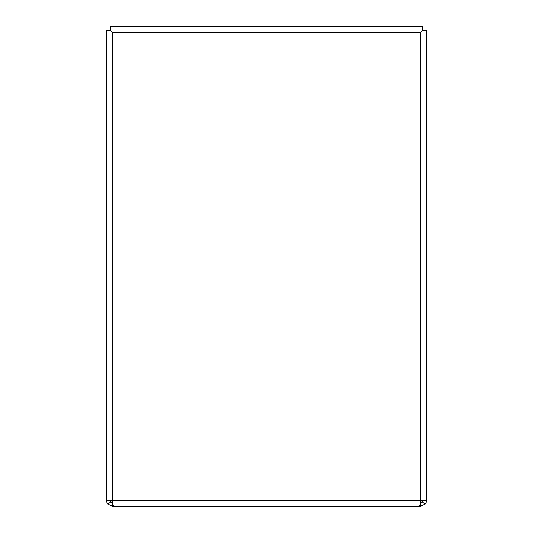<?xml version="1.0" encoding="UTF-8"?>
<svg xmlns="http://www.w3.org/2000/svg" width="533" height="533" viewBox="0 0 533 533"><rect width="100%" height="100%" fill="white"/><g stroke="black" fill="none" stroke-linecap="round" stroke-linejoin="round"><path stroke-width="0.8" d="M420.684 504.118L418.385 506.35L114.615 506.35L112.316 504.118L112.316 32.366L110.398 30.448L106.6 30.448L106.6 500.634L426.4 500.634L426.4 30.448L422.602 30.448L422.602 26.65L110.398 26.65L110.398 30.448L112.316 32.366L420.684 32.366L422.602 30.448L420.684 32.366L420.684 504.118M110.797 501.806L107.786 504.118L112.316 506.35L112.316 502.552L110.797 501.806A1.919 1.919 0 0 1 110.398 500.634M107.786 504.118A5.716 5.716 0 0 1 106.6 500.634M422.602 500.634A1.919 1.919 0 0 1 422.203 501.806L420.684 502.552L420.684 506.35L425.214 504.118L422.203 501.806M426.4 500.634A5.716 5.716 0 0 1 425.214 504.118M112.316 506.35L114.615 506.35M366.438 506.35L420.684 506.35"/></g></svg>
